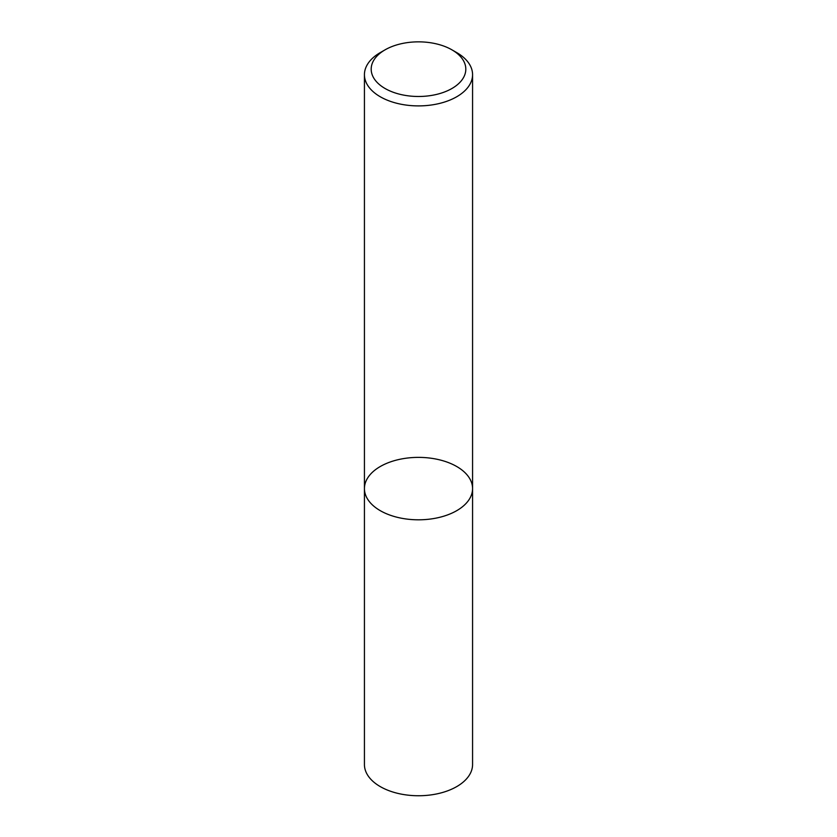 <?xml version="1.0" encoding="UTF-8"?>
<svg xmlns="http://www.w3.org/2000/svg" width="837" height="837" viewBox="0 0 837 837"><rect width="100%" height="100%" fill="white"/><g stroke="black" fill="none" stroke-linecap="round" stroke-linejoin="round"><path stroke-width="1.26" d="M456.73 510.664A54.07 31.22 180 0 1 397.805 517.433A54.07 31.22 180 0 1 364.43 488.588A54.07 31.22 180 0 1 418.5 457.379A54.07 31.22 180 0 1 472.57 488.588A54.07 31.22 180 0 1 456.73 510.664A54.07 31.22 180 0 1 397.805 517.433A54.07 31.22 180 0 1 364.43 488.588L364.43 764.526A54.07 31.22 180 0 0 397.805 793.371A54.07 31.22 180 0 0 456.73 786.602A54.07 31.22 180 0 0 472.57 764.526L472.57 488.588A54.07 31.22 180 0 1 456.73 510.664M451.959 49.854L456.74 52.605A54.07 31.22 180 0 1 472.57 74.681A54.07 31.22 180 0 1 456.73 96.757A54.07 31.22 180 0 1 397.805 103.526A54.07 31.22 180 0 1 364.43 74.681A54.07 31.22 180 0 1 380.26 52.605L385.041 49.854A47.311 27.318 180 0 1 451.959 49.854A47.311 27.318 180 0 1 451.959 88.481A47.311 27.318 180 0 1 385.041 88.481A47.311 27.318 180 0 1 385.041 49.854M364.43 74.681L364.43 488.588M472.57 74.681L472.57 488.588"/></g></svg>
